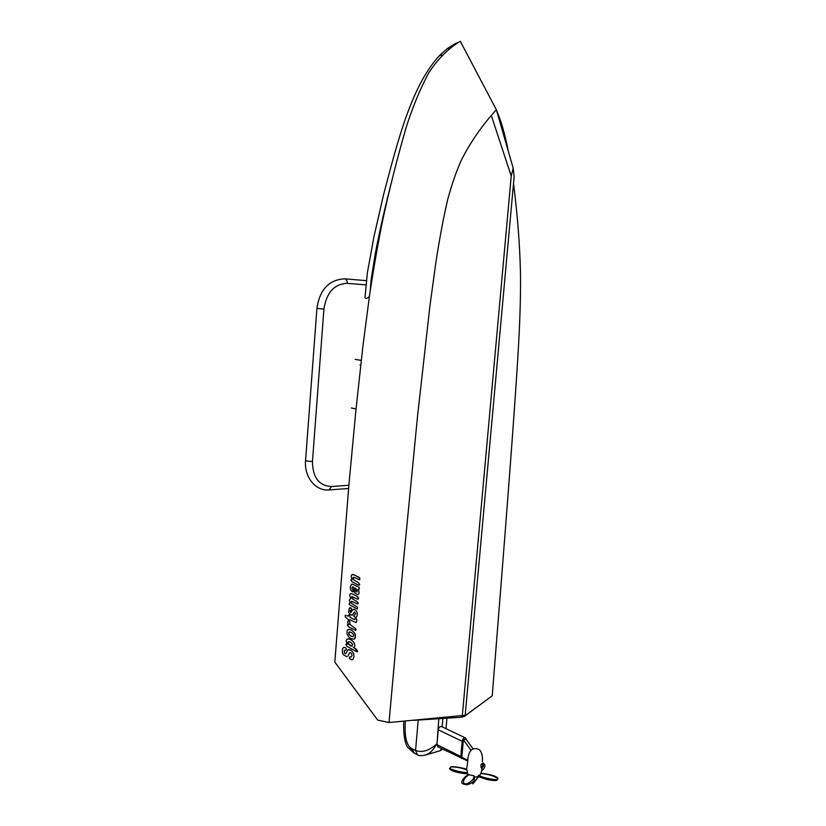<?xml version="1.0" encoding="UTF-8"?>
<svg xmlns="http://www.w3.org/2000/svg" width="826" height="826" viewBox="0 0 826 826"><rect width="100%" height="100%" fill="white"/><g stroke="black" fill="none" stroke-linecap="round" stroke-linejoin="round"><path stroke-width="1.24" d="M461.156 717.123L462.292 716.039L511.232 176.052L513.163 168.101L514.144 176.599L465.183 715.254L389.025 722.523L403.811 557.302L417.45 416.954L429.923 306.002L435.839 262.616C439.711 237.671 443.686 216.567 447.754 199.293C451.956 183.857 456.613 170.569 461.693 159.428C469.767 143.672 479.638 129.011 491.294 115.444L511.232 176.052M464.16 716.514L492.234 695.843L492.379 693.943C505.285 531.851 514.65 413.516 518.594 344.504C520.143 316.244 520.762 292.074 520.452 271.981C519.802 244.393 517.489 214.894 513.524 183.475M508.351 151.385C505.842 138.582 502.951 127.524 499.689 118.201L505.161 140.317M389.025 722.523L377.699 720.096L334.809 662.091L349.068 482.88L356.037 409.128L362.862 346.621L369.573 295.161C373.992 266.055 378.442 240.738 382.923 219.22C389.511 188.731 397.234 158.231 406.082 127.71C412.546 107.297 420.093 89.002 428.746 72.812C438.121 58.698 448.642 48.187 460.299 41.3L496.364 109.734L491.294 115.444M499.689 118.201L496.364 109.734L513.163 168.101M359.857 365.071L360.714 365.216M424.223 755.418L426.061 754.892C430.367 753.085 433.867 749.481 436.562 744.081C429.179 750.679 422.169 752.827 415.55 750.514L417.44 754.768M441.776 748.738L439.669 750.844M418.193 720.065L415.55 750.514L412.226 748.831L414.208 753.126M409.655 747.169L412.37 750.72M465.389 737.876L441.621 726.581C439.969 726.209 438.843 727.293 438.245 729.823L436.933 744.66L437.883 746.807M482.807 764.453L481.124 764.298L480.897 766.714L482.59 766.869L482.807 764.453L483.561 764.029L483.334 766.445L481.372 767.808M483.293 762.956L481.124 764.298M473.102 748.903L465.74 738.743L463.83 740.385L470.83 750.07M473.267 781.396L472.895 783.895L478.357 776.595L478.399 775.253C481.269 777.194 492.719 780.002 496.994 779.496L496.942 780.178M480.866 773.487C487.815 774.096 493.483 775.728 497.871 778.381L496.994 779.496M478.347 776.595L487.092 779.548C492.719 780.591 496.034 780.797 497.025 780.157L497.871 778.381M463.634 783.378L463.582 784.06L466.153 784.69L466.194 784.008L463.634 783.378C462.973 780.023 464.852 777.142 469.251 774.716L474.052 775.882C473.876 779.341 471.254 782.046 466.194 784.008M474.052 775.882L474.64 776.977L474.052 780.415C472.926 783.255 466.318 785.227 466.153 784.69L463.469 783.998C458.265 782.986 466.587 774.623 468.466 775.098L469.251 774.716M450.717 767.013L449.478 768.531L450.717 767.013C455.818 766.755 461.135 767.715 466.7 769.884M467.124 772.547C463.087 772.837 451.337 769.946 449.767 768.087M467.175 772.702L467 773.869C464.057 773.601 451.192 772.103 449.478 768.531L449.716 768.758M481.744 768.614L482.456 767.788M483.282 766.745L483.561 763.699M478.295 776.605L474.568 777.132M468.404 775.18L467.423 774.179L468.074 775.418M472.895 783.895L472.224 782.542M456.344 43.035L457.759 42.632M449.261 48.352L447.31 48.579L439.69 55.394M369.408 296.358C367.302 298.63 365.835 299.053 364.999 297.649L364.999 297.577M370.224 290.731L369.511 295.636M370.224 290.711L371.204 279.064L375.18 254.294C379.588 230.464 386.485 201.513 390.915 184.343M350.534 642.039L352.681 644.177L352.144 646.18L348.448 644.115L348.283 641.709L350.534 642.039M348.304 641.699L347.922 642.442M347.942 642.432L348.448 644.115L350.286 645.705M350.317 645.705L352.155 646.169M346.259 643.898L347.25 644.104L345.815 644.538L347.075 646.397L355.975 651.373L357.1 651.786L357.575 651.115L353.765 647.429M347.674 638.901L348.407 638.849L346.775 639.355L346.115 640.914L347.292 644.135M348.407 638.849L350.771 639.644L348.386 638.849M350.771 639.644L352.547 640.924L350.74 639.644M352.547 640.924L353.879 642.473L352.526 640.924M353.879 642.473L354.633 644.135L353.858 642.473M354.653 644.125L354.85 645.746L354.633 644.135M354.85 645.746L354.354 647.109L354.829 645.756M353.27 647.45L356.171 649.102M356.192 649.102L357.575 651.115M357.606 651.115L357.1 651.786M348.469 620.708L349.801 621.555L349.811 624.322L353.063 626.8L349.79 624.322L349.78 621.555L348.427 620.708L347.54 622.154L348.717 624.528L347.323 624.962L348.799 626.975L355.655 630.393L355.789 628.679L353.043 626.8L355.81 628.669L356.089 629.753M356.109 629.742L355.655 630.393M347.798 624.301L348.665 624.497M345.671 615.184L345.051 615.886L345.475 617.105L349.326 620.502M346.941 615.618L348.19 616.299L346.91 615.628M348.748 615.019L348.19 616.31M349.243 615.133L349.935 615.907L349.222 615.133M349.935 615.907L350.028 617.074L349.904 615.907M350.028 617.29L353.704 619.293L350.007 617.29M355.294 617.889L354.767 619.707M355.8 617.993L356.646 619.097L355.779 617.993M356.646 619.097L356.801 620.935L356.615 619.097M356.801 620.935L356.326 622.319L356.78 620.945M349.842 619.696L355.851 622.536M351.845 596.496L351.721 597.828L354.065 599.852L352.268 598.685L351.814 596.496L357.008 598.953L358.123 599.191L358.567 598.509L357.204 596.455L353.125 594.266L351.153 593.553L350.131 593.997L349.646 595.36L350.72 598.478L349.274 600.12L350.358 603.166L349.377 603.001L349.274 604.673L357.338 608.999L357.482 607.203L351.7 603.414L351.153 601.855L352.103 601.442L357.73 604.085L357.875 602.288L354.044 599.852L357.875 602.288M357.895 602.278L358.185 603.403M358.205 603.393L357.73 604.085M351.453 601.338L351.7 603.414L353.6 604.746M353.631 604.746L357.503 607.203L357.338 608.999M349.543 602.97L350.307 603.145M350.854 593.584L353.125 594.266M353.146 594.266L357.204 596.455M357.224 596.455L358.288 597.384L358.123 599.191M355.046 587.844L357.245 590.032L357.059 591.912L355.738 591.261L355.046 587.844M355.077 587.854L356.326 591.85M358.123 589.206L358.876 591.044L358.494 589.175M358.876 591.044L359.052 592.861L358.856 591.044M359.052 592.861L358.587 594.173L359.021 592.861M352.516 586.79L352.093 587.72L352.495 586.79L353.507 587.028L354.767 592.934L357.575 594.679M352.093 587.72L352.206 588.948L352.072 587.72M352.206 588.948L352.795 589.929L352.186 588.948M352.795 589.929L353.363 590.673L352.774 589.929M353.363 590.673L353.487 591.385L353.342 590.673M353.487 591.385L353.136 591.963L353.466 591.385M351.659 584.137L350.286 586.78L350.472 589.093L351.287 590.858L353.136 591.963M352.031 584.106L354.013 584.798L352.01 584.106M354.013 584.798L355.19 585.428L353.993 584.798M355.19 585.428L356.254 586.006L355.159 585.428M356.254 586.006L357.627 586.543L356.223 586.006M358.484 586.79L359.155 587.523L358.463 586.801M359.155 587.523L359.403 588.494L359.134 587.523M359.403 588.494L359.011 589.041L359.372 588.494M353.59 609.227L354.726 609.474L352.671 609.764L350.709 612.675L350.11 611.157L351.463 609.949L351.504 608.473L349.315 607.988L348.665 612.283L349.532 613.955L352.082 615.308L354.261 612.087M354.726 609.474L356.243 610.775L354.695 609.485M356.243 610.775L357.121 612.624L356.223 610.775M357.121 612.624L357.286 614.874L357.1 612.624M357.286 614.874L356.77 616.671L357.266 614.874M356.77 616.671L355.769 617.414L356.749 616.671M355.769 617.414L353.92 616.547L353.931 615.163L354.757 615.029M354.54 611.963L355.634 613.77L354.509 615.06M354.282 612.076L353.683 613.202M353.714 613.202L352.082 615.308M350.823 607.812L350.059 607.657M350.844 607.802L351.742 609.423L350.833 610.187M350.854 610.177L350.338 610.445M350.369 610.445L350.709 612.675M351.391 579.274L352.289 579.48L350.844 579.945L352.113 581.783L358.174 585.004L359.692 584.581L358.36 582.588L354.117 580.203L353.032 577.993L353.6 577.229L359.682 579.842L359.826 578.097L353.735 574.586L351.659 574.875L351.143 576.238L352.258 579.491M352.847 574.4L358.804 577.198M358.825 577.198L359.847 578.097L359.682 579.842M353.611 577.229L353.032 577.993M353.053 577.993L354.117 580.203M354.137 580.203L358.391 582.588L359.692 584.581M359.713 584.571L359.248 585.231M351.318 632.427L353.136 633.976L353.693 635.731L352.97 636.712L351.029 636.206L348.851 634.079L349.408 631.921L351.318 632.427M349.419 631.921L348.634 632.943M348.665 632.933L348.851 634.079M348.871 634.069L349.666 635.215M349.697 635.215L352.403 636.722M348.748 629.329L351.535 630.021L348.262 629.453L347.24 630.331L346.961 633.852L349.078 637.331L350.844 638.612L354.075 639.19L355.531 636.753L354.571 632.943L351.504 630.021L354.571 632.943M354.591 632.933L355.386 634.802L355.077 638.333M355.108 638.333L353.631 639.314M348.675 649.597L350.689 650.072L348.076 649.876L345.609 653.903L344.328 652.85L344.504 650.279M350.689 650.072L352.506 651.683L350.668 650.072M352.526 651.673L353.714 653.996L352.506 651.683M353.714 653.996L353.993 656.701L353.693 653.996M353.993 656.701L353.136 659.138L353.972 656.711M349.728 656.928L351.143 656.98L349.481 657L349.439 658.57L351.773 659.726L353.115 659.138L352.165 659.664M349.914 652.602L349.367 653.139L350.709 652.747L351.711 653.903L352.01 655.668L351.133 656.98M349.367 653.139L348.882 654.337L349.346 653.149M348.882 654.337L348.056 655.999L348.861 654.337M346.889 656.732L343.44 654.812L342.398 652.664L342.573 648.493L343.822 647.408L345.392 647.636L343.926 647.377M345.392 647.636L346.197 648.42L345.371 647.636M346.197 648.42L346.507 649.453L346.177 648.431M344.938 650.134L346.146 650.031M344.525 650.279L344.328 652.85L345.619 653.893M356.047 408.973L351.37 407.992M355.18 359.403L361.261 360.394M348.861 485.265L331.598 486.514C319.001 485.894 312.62 477.531 312.465 461.424L323.916 309.079C326.549 292.507 334.324 283.927 347.261 283.339L365.846 284.856M370.492 285.238L371.029 285.28M323.916 309.079L316.916 308.408C319.734 289.554 328.996 279.694 344.69 278.816C346.414 279.074 347.271 280.582 347.261 283.339M316.916 308.408L305.579 460.423C306.456 461.104 308.748 461.435 312.465 461.424M329.099 489.942L331.598 486.514M442.881 718.455L442.137 726.828M436.995 743.958L438.812 718.713M412.226 748.831C404.193 744.784 405.039 729.926 405.287 721.119M466.587 739.91L465.606 737.979C463.944 737.618 462.818 738.733 462.209 741.314L463.252 741.407L464.129 739.415M463.448 758.092L460.836 756.451L461.786 758.629M438.245 729.823L462.209 741.314L460.836 756.451L436.933 744.66M461.868 756.544L463.252 741.407M483.22 764.329L483.334 766.445M480.897 766.714L481.259 767.757M467.609 760.147L461.92 757.339M364.999 297.649L367.343 272.993L373.941 236.773L383.605 194.544C398.029 139.728 411.72 85.357 439.649 55.435L441.889 55.156M461.589 717.216L414.208 720.324M461.703 717.185L464.367 716.462M464.759 716.214L474.981 708.295M508.444 239.344L508.599 237.692M371.669 281.119L370.957 281.057M366.321 280.654L345.082 278.847M348.572 488.476L329.46 489.911C315.47 491.48 303.906 476.819 305.579 460.423M426.03 754.892C421.735 755.976 418.73 755.862 417.006 754.551L413.774 752.899M440.506 750.586L442.684 749.182M446.949 718.186L446.019 728.677M426.061 754.892L440.475 750.607M413.898 752.971L407.476 747.107C405.143 743.369 403.233 735.161 403.738 721.253M437.666 746.704L462.88 758.671M483.282 762.956L483.561 764.04M462.178 758.32L467.516 760.963M468.084 774.84C465.348 764.133 467.186 772.682 467.867 758.092C469.581 748.924 473.288 748.501 475.952 748.728C479.008 748.232 483.231 751.784 482.363 761.675M481.806 767.922C482.167 770.183 481.393 772.775 479.472 775.707M478.76 776.667L478.233 777.359M480.897 773.415C486.049 773.725 496.065 775.253 498.088 778.567M450.707 767.013C450.955 765.795 465.399 768.097 466.721 769.595M483.54 763.575C486.318 764.504 484.501 769.295 481.558 770.617M478.698 776.647L473.577 783.089M456.334 43.024L447.475 48.486"/></g></svg>
